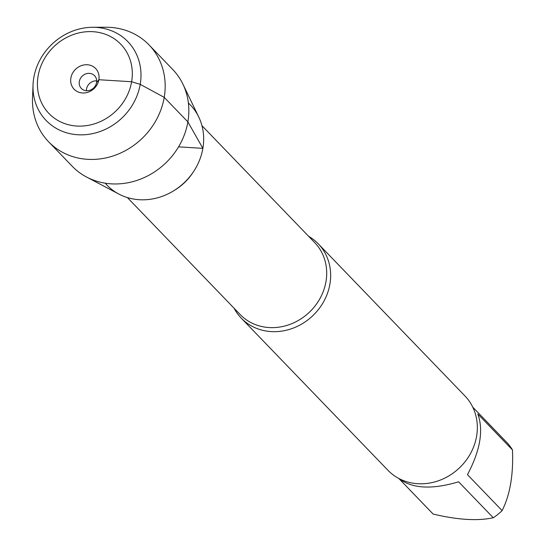 <?xml version="1.0" encoding="UTF-8"?>
<svg xmlns="http://www.w3.org/2000/svg" width="545" height="545" viewBox="0 0 545 545"><rect width="100%" height="100%" fill="white"/><g stroke="black" fill="none" stroke-linecap="round" stroke-linejoin="round"><path stroke-width="0.82" d="M308.668 236.353A53.512 47.933 136 0 1 318.28 243.84A53.512 47.933 136 0 1 329.916 284.068A53.512 47.933 136 0 1 293.373 328.049A53.512 47.933 136 0 1 241.231 318.123A53.512 47.933 136 0 1 234.098 308.245M188.379 102.991A57.845 51.816 136 0 1 202.876 148.349A57.845 51.816 136 0 1 161.994 196.404A57.845 51.816 136 0 1 105.212 183.188M241.231 318.123L387.917 470.26A53.512 47.933 -44 0 0 440.06 480.179A53.512 47.933 -44 0 0 476.603 436.198A53.512 47.933 -44 0 0 464.967 395.97L318.28 243.84M472.74 407.115L506.659 442.295A51.373 46.018 136 0 1 512.477 449.932L477.822 413.996C483.701 430.325 480.247 450.545 467.453 474.661L502.108 510.604A51.373 46.018 136 0 1 493.266 517.75C477.693 521.143 457.643 519.91 433.125 514.051A51.373 46.018 136 0 1 432.696 513.615L398.776 478.435M512.477 449.932C513.485 474.77 510.025 494.996 502.108 510.604M493.266 517.75L458.611 481.807C431.974 489.778 412.047 488.667 398.838 478.469M398.79 478.442L433.125 514.051M182.922 84.162L198.768 117.066A57.845 51.816 136 0 1 202.876 148.349A57.845 51.816 136 0 1 118.899 194.081L86.594 177.05A69.767 62.491 -44 0 0 187.875 121.889A69.767 62.491 -44 0 0 182.922 84.162A69.767 62.491 -44 0 0 172.697 69.447L149.051 44.922A69.767 62.491 -44 0 0 105.941 27.25L92.779 27.284A56.775 50.855 -44 0 0 33.776 77.799A56.775 50.855 -44 0 0 33.034 84.891A56.775 50.855 -44 0 0 83.671 134.792A56.775 50.855 -44 0 0 140.808 79.706A56.775 50.855 -44 0 0 92.779 27.284M33.034 84.891L32.523 98.039A69.767 62.491 -44 0 0 48.607 141.768L72.253 166.293A69.767 62.491 -44 0 0 86.594 177.05M86.417 90.729A9.183 8.229 136 0 1 96.669 80.837M96.547 82.581A9.183 8.229 136 0 1 90.279 90.129A9.183 8.229 136 0 1 81.328 88.426A9.183 8.229 136 0 1 82.227 76.123A9.183 8.229 136 0 1 94.551 75.673A9.183 8.229 136 0 1 96.547 82.581L98.863 79.727L131.631 81.743L140.215 84.346L164.229 97.371L187.875 121.889L202.876 148.349L178.569 146.857M70.877 78.003A14.926 13.366 -44 0 0 82.459 92.977A14.926 13.366 -44 0 0 98.863 79.727A14.926 13.366 -44 0 0 87.282 64.753A14.926 13.366 -44 0 0 70.877 78.003M38.109 75.987A49.888 44.683 136 0 1 115.233 39.451A49.888 44.683 136 0 1 101.268 121.16A49.888 44.683 136 0 1 38.109 75.987M48.607 141.768A69.767 62.491 -44 0 0 142.204 138.328A69.767 62.491 -44 0 0 149.051 44.922M127.387 197.576L240.154 314.526A51.789 46.393 -44 0 0 290.614 324.132A51.789 46.393 -44 0 0 325.985 281.567A51.789 46.393 -44 0 0 314.724 242.634L201.95 125.677M193.175 172.159A51.789 46.393 136 0 1 174.155 190.498"/></g></svg>
